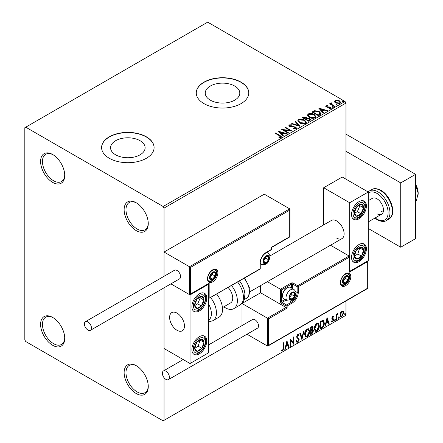 <?xml version="1.0" encoding="UTF-8"?>
<svg xmlns="http://www.w3.org/2000/svg" width="443" height="443" viewBox="0 0 443 443"><rect width="100%" height="100%" fill="white"/><g stroke="black" fill="none" stroke-linecap="round" stroke-linejoin="round"><path stroke-width="0.66" d="M136.2 202.744L136.2 202.744A17.067 9.851 -120 0 0 124.134 209.711A17.067 9.851 -120 0 0 136.2 230.609A17.067 9.851 -120 0 0 148.267 223.643A17.067 9.851 -120 0 0 136.2 202.744M148.255 223.089A15.754 9.093 60 0 1 145.005 229.784A15.754 9.093 60 0 1 137.131 229.003A15.754 9.093 60 0 1 126.836 215.121A15.754 9.093 60 0 1 129.251 202.501A15.754 9.093 60 0 1 136.671 203.027M52.662 154.513L52.662 154.513A17.067 9.851 -120 0 0 40.595 161.479A17.067 9.851 -120 0 0 52.662 182.378A17.067 9.851 -120 0 0 64.728 175.411A17.067 9.851 -120 0 0 52.662 154.513M64.722 174.863A15.754 9.093 60 0 1 61.466 181.552A15.754 9.093 60 0 1 53.592 180.772A15.754 9.093 60 0 1 43.303 166.889A15.754 9.093 60 0 1 45.718 154.269A15.754 9.093 60 0 1 53.138 154.795M52.662 317.426L52.662 317.426A17.067 9.851 -120 0 0 40.595 324.392A17.067 9.851 -120 0 0 52.662 345.291A17.067 9.851 -120 0 0 64.728 338.325A17.067 9.851 -120 0 0 52.662 317.426M64.722 337.771A15.754 9.093 60 0 1 61.466 344.46A15.754 9.093 60 0 1 53.592 343.685A15.754 9.093 60 0 1 43.303 329.802A15.754 9.093 60 0 1 45.718 317.182A15.754 9.093 60 0 1 53.138 317.709M136.2 365.652L136.2 365.652A17.067 9.851 -120 0 0 124.134 372.618A17.067 9.851 -120 0 0 136.2 393.522A17.067 9.851 -120 0 0 148.267 386.551A17.067 9.851 -120 0 0 136.2 365.652M148.255 386.003A15.754 9.093 60 0 1 145.005 392.692A15.754 9.093 60 0 1 137.131 391.911A15.754 9.093 60 0 1 126.836 378.034A15.754 9.093 60 0 1 129.251 365.409A15.754 9.093 60 0 1 136.671 365.94M234.735 86.047A17.277 9.973 0 0 0 215.913 83.888A17.277 9.973 0 0 0 205.247 93.102A17.277 9.973 0 0 0 210.309 100.151A17.277 9.973 0 0 0 229.131 102.316A17.277 9.973 0 0 0 239.796 93.102A17.277 9.973 0 0 0 234.735 86.047M140.06 140.708A17.277 9.973 0 0 0 121.238 138.548A17.277 9.973 0 0 0 110.573 147.763A17.277 9.973 0 0 0 115.629 154.812A17.277 9.973 0 0 0 134.456 156.977A17.277 9.973 0 0 0 145.121 147.763A17.277 9.973 0 0 0 140.06 140.708M146.411 136.832A26.253 15.156 0 0 0 117.799 133.542A26.253 15.156 0 0 0 101.591 147.547A26.253 15.156 0 0 0 109.283 158.262A26.253 15.156 0 0 0 137.895 161.551A26.253 15.156 0 0 0 154.098 147.547A26.253 15.156 0 0 0 146.411 136.832M154.098 147.652A26.253 15.156 0 0 0 146.411 137.042A26.253 15.156 0 0 0 117.888 133.736A26.253 15.156 0 0 0 101.591 147.652M241.086 82.171A26.253 15.156 0 0 0 212.474 78.882A26.253 15.156 0 0 0 196.266 92.886A26.253 15.156 0 0 0 203.957 103.607A26.253 15.156 0 0 0 232.569 106.89A26.253 15.156 0 0 0 248.772 92.886A26.253 15.156 0 0 0 241.086 82.171M248.772 92.991A26.253 15.156 0 0 0 241.086 82.381A26.253 15.156 0 0 0 212.562 79.076A26.253 15.156 0 0 0 196.271 92.991M345.972 179.166L345.972 103.069L164.043 208.099L163.118 206.493L345.042 101.458L207.667 22.15L24.819 127.717L24.819 339.931L25.744 341.542L163.118 420.85L164.043 420.313L164.043 377.691M334.637 101.724L335.201 100.489L337.328 100.168L339.504 100.86L340.75 102.438L340.119 103.33L335.838 102.975L334.581 101.386M331.408 103.357L331.718 104.354L334.869 106.265L334.365 106.553L329.62 103.812L330.118 103.524L330.816 103.928L330.904 102.97L331.447 102.848L331.713 103.274L331.298 103.872M330.633 103.402L330.904 102.97L330.904 103.402L331.447 103.274L331.447 102.848M326.07 105.761L327.715 105.595L327.826 105.999L326.685 106.082L326.845 106.73L330.578 107.25L331.27 108.125L330.899 108.651L329.227 108.873L329.071 108.452L330.472 108.042L330.472 108.469L330.256 108.773L330.107 107.555L326.369 107.029L325.732 106.242L326.07 105.761L326.07 106.193L326.923 105.999M326.685 106.082L326.845 107.156L327.394 107.339L327.394 106.907M319.968 114.864L318.456 115.739L311.961 111.985L314.724 110.661L319.287 111.603L321.025 113.618L319.968 114.864M308.793 121.316L302.298 117.567L303.217 117.035L306.323 117.102L307.099 118.248L309.784 118.613L310.693 119.771L308.793 121.316M307.115 118.082L307.099 118.68L309.784 119.045L309.784 118.613M300.049 126.366L291.466 123.818L292.015 123.503L298.521 125.435L295.171 121.675L295.719 121.365L300.049 126.366M288.72 132.906L288.221 133.193L281.72 129.445L289.816 130.364L284.971 127.567L285.469 127.279L291.97 131.028L283.885 130.115L288.72 132.906M279.467 135.741L275.142 133.243L275.64 132.955L280.031 135.486L281.56 136.893L281.117 137.485L279.14 137.762L278.896 137.33L280.663 136.776L280.663 137.203L280.447 137.535L279.467 135.741M163.118 206.493L25.744 127.185M278.558 131.272L287.219 133.769L286.676 134.085L283.924 133.271L282.102 134.323L283.514 135.912L282.972 136.222L278.558 131.272M289.96 125.264L290.126 126.117L295.708 127.036L296.566 128.165L296.096 128.841L293.216 128.863L293.288 128.437L295.392 128.476L295.725 127.994L295.199 127.318L289.656 126.421L288.891 125.485L289.296 124.876L291.655 124.788L291.66 125.242L289.96 125.264L289.788 125.829M299.579 122.921L297.796 120.712L298.599 119.505C300.719 118.746 302.702 118.912 304.546 120.014L306.296 122.229L305.471 123.425C303.366 124.167 301.406 124.001 299.579 122.921M309.242 117.34L307.459 115.136L308.262 113.929C310.382 113.164 312.365 113.336 314.209 114.438L315.959 116.647L315.134 117.849C313.029 118.591 311.069 118.419 309.242 117.34M318.705 108.092L327.371 110.589L326.829 110.905L324.077 110.091L322.249 111.143L323.667 112.732L323.124 113.043L318.705 108.092M332.328 107.2L332.2 106.647L333.158 106.719L333.286 107.272L332.328 107.2L332.2 106.647L332.2 107.079L333.158 107.151L333.158 106.719L333.286 107.272M336.159 104.991L336.032 104.437L336.99 104.509L337.117 105.063L336.159 104.991L336.032 104.437L336.032 104.864L336.99 104.936L336.99 104.509L337.117 105.063M342.406 101.381L342.278 100.827L343.236 100.899L343.364 101.453L342.406 101.381L342.278 100.827L342.278 101.259L343.236 101.331L343.236 100.899L343.364 101.453M340.54 312.675L341.891 310.986L343.236 311.113L343.718 312.78L341.891 316.662L340.8 316.767L340.058 314.895L340.54 312.675M342.971 310.892L343.718 312.78M336.226 319.835L336.226 314.353L336.724 314.065L336.724 314.873L337.97 313.434L336.802 315.776L336.724 319.547L336.226 319.835M332.759 316.258L333.723 316.479L333.429 317.122L332.793 316.911L332.311 317.93L333.562 319.038L333.723 319.791L332.671 321.983L331.641 321.834L331.929 321.164L332.615 321.341L333.225 320.106L331.968 318.999L331.807 318.246L332.759 316.258M333.452 316.258L333.723 316.479L333.352 316.263L333.086 316.85M333.429 317.122L332.422 316.695L331.94 317.714L332.311 317.93M331.94 317.714L333.562 319.038L333.191 318.822L333.723 319.791M331.929 321.164L332.615 321.341M333.108 319.652L331.968 318.999M321.823 328.152L320.311 329.022L320.311 321.518L322.842 320.328L323.407 320.466L324.315 323.058C324.387 325.179 323.556 326.879 321.823 328.152L321.452 327.936L320.311 328.595M310.654 334.598L310.654 327.1L312.62 326.358L313.068 327.56L312.459 329.509L313.007 329.609L313.483 330.838L311.95 333.85L310.654 334.598M301.904 339.648L299.822 333.352L300.365 333.036L301.949 337.815L303.527 331.209L304.07 330.899L301.904 339.648M290.575 346.188L290.076 346.481L290.076 338.978L293.327 342.694L293.327 337.101L293.825 336.813L293.825 344.316L290.575 340.606L290.575 346.188L290.076 346.049M283.498 347.766L283.498 342.777L283.996 342.489L283.996 347.556L282.806 350.867L281.582 350.712L281.831 349.987L282.8 350.103L283.498 347.766M164.043 420.313L345.972 315.283L345.972 300.969M164.043 370.614L164.043 287.812L164.043 348.503L190.036 363.509L208.598 352.794L208.598 284.196L208.271 284.007M190.59 267.373L190.59 293.953L209.157 283.232L209.157 298.239L260.019 268.873L260.019 263.087A8.666 5 -60 0 1 266.143 252.471L271.16 249.581L271.16 247.438L289.722 236.717L289.722 210.137L190.59 267.373L164.043 252.045L164.043 276.294L164.043 208.099M286.909 340.805L289.074 347.057L288.531 347.373L287.867 345.352L286.04 346.404L285.375 349.195L284.827 349.51L286.909 340.805M297.785 342.223L296.943 342.284L296.323 341.426L296.732 340.811L297.746 341.475L298.654 339.676L298.493 339.033L296.915 337.732L296.655 336.735L297.818 334.315L298.554 334.271L299.075 334.858L298.682 335.545L297.812 335.085L297.159 336.414L299.158 339.399L297.785 342.223L296.766 342.146M297.054 341.337L297.746 341.475M297.441 334.875L298.261 335.058L297.441 334.875L296.788 336.204L297.159 336.414M304.651 334.343C304.618 332.228 305.437 330.423 307.121 328.944L308.627 328.811L309.651 331.425C309.685 333.546 308.854 335.34 307.16 336.807L305.681 336.929L304.651 334.343M314.314 328.767C314.281 326.646 315.1 324.846 316.784 323.362L318.29 323.229L319.314 325.843C319.348 327.97 318.517 329.764 316.823 331.231L315.344 331.347L314.314 328.767M327.061 317.625L329.227 323.877L328.684 324.187L328.014 322.172L326.192 323.224L325.522 326.015L324.979 326.33L327.061 317.625M334.642 320.223L335.058 319.353L335.473 319.741L335.058 320.605L334.659 320.405M335.058 319.353L335.473 319.741L335.102 319.525L334.686 320.389M338.474 318.008L338.889 317.144L339.305 317.526L338.889 318.395L338.491 318.19M338.889 317.144L339.305 317.526L338.934 317.315L338.518 318.179M344.72 314.403L345.136 313.533L345.551 313.921L345.136 314.785L344.737 314.585M345.136 313.533L345.551 313.921L345.18 313.705L344.765 314.574M345.042 101.458L345.972 103.069M283.625 342.699L283.625 347.34L282.435 350.651L282.806 350.867M282.435 350.651L281.211 350.496M286.826 341.16L289.074 347.057M288.703 346.841L288.415 347.013M286.04 346.404L285.669 346.188L287.496 345.136L287.867 345.352M285.669 346.188L284.999 348.979L285.375 349.195M286.953 342.589L286.582 342.378L285.885 345.296L286.256 345.512L287.651 344.704L286.953 342.589L286.256 345.512M290.076 339.022L293.327 342.694M293.454 337.029L293.454 344.073M293.504 344.128L293.825 344.316M290.204 345.977L290.204 340.396L290.575 340.606M296.356 340.595L297.375 341.26M298.36 334.194L299.075 334.858M298.704 334.648L298.405 335.174M296.788 336.204L297.458 337.212M297.087 336.996L298.078 337.599M297.702 337.389L299.158 339.399M298.787 339.183L297.414 342.007M300.116 333.18L301.949 337.815M303.582 331.181L301.7 339.033M308.439 328.723L309.651 331.425M309.28 331.209C309.314 333.335 308.483 335.13 306.789 336.591L307.16 336.807M306.789 336.591L305.504 336.802M308.162 329.548L306.772 329.487L304.784 333.839L305.797 336.004M309.153 331.713L308.339 329.631L307.143 329.703L305.155 334.055L305.975 336.137L307.143 336.049L309.153 331.713M306.772 329.487L307.143 329.703M304.784 333.839L305.155 334.055M312.415 326.286L313.068 327.56M312.697 327.349L312.42 328.695M312.088 329.299L312.459 329.509M312.802 329.531L313.483 330.838M313.112 330.622L311.579 333.634L311.95 333.85M311.579 333.634L310.654 334.172M312.431 330.223L311.828 330.024L310.781 330.539L310.781 333.33L311.152 333.54L312.985 331.126L312.199 330.234L311.152 330.755L311.152 333.54M312.099 327.117L310.781 327.366L310.781 329.769L311.152 329.985L312.564 327.864L312.315 327.15L311.152 327.576L311.152 329.985M311.296 327.067L311.667 327.277M310.781 327.366L311.152 327.576M310.781 330.539L311.152 330.755M311.828 330.024L312.271 330.074M318.102 323.141L319.314 325.843M318.943 325.633C318.977 327.754 318.146 329.548 316.452 331.015L316.823 331.231M316.452 331.015L315.167 331.226M317.819 323.971L316.435 323.905L314.447 328.257L315.46 330.428M318.816 326.131L318.002 324.049L316.806 324.121L314.818 328.473L315.637 330.556L316.806 330.467L318.816 326.131M316.435 323.905L316.806 324.121M314.447 328.257L314.818 328.473M323.213 320.378L324.315 323.058M323.938 322.842C324.016 324.963 323.185 326.663 321.452 327.936M322.908 321.214L322.211 320.976L320.444 321.784L320.444 327.748L320.815 327.964L322.687 326.69L323.811 323.346L322.582 321.192L320.815 322L320.815 327.964M320.444 321.784L320.815 322M322.211 320.976L322.731 321.081M326.978 317.974L329.227 323.877M328.856 323.661L328.562 323.827M326.192 323.224L325.821 323.008L327.643 321.956L328.014 322.172M325.821 323.008L325.151 325.799L325.522 326.015M327.1 319.409L326.729 319.198L326.031 322.116L326.402 322.332L327.803 321.524L327.1 319.409L326.402 322.332M333.058 316.906L332.422 316.695M332.056 318.14L332.555 318.417L332.056 318.14M333.352 319.575L332.3 321.768L332.671 321.983M332.3 321.768L331.27 321.618M331.558 320.948L332.244 321.131M332.084 319.143L332.577 319.397M334.686 319.143L335.102 319.525M336.353 314.281L336.724 314.873M337.5 313.528L337.732 314.153M336.608 314.807L336.431 315.566L336.802 315.776M336.431 315.566L336.353 319.331L336.724 319.547M338.518 316.928L338.934 317.315M343.347 312.57L341.52 316.446L341.891 316.662M341.52 316.446L340.623 316.634M342.45 311.534L341.514 311.446L340.185 314.397L340.927 315.903M343.22 313.074L342.638 311.606L341.891 311.662L340.556 314.613L341.099 316.047L341.891 315.986L343.22 313.074M341.514 311.446L341.891 311.662M340.185 314.397L340.556 314.613M344.765 313.323L345.18 313.705M275.513 133.459L275.64 132.955M275.64 133.382L281.515 137.097M278.896 137.756L280.026 137.668L280.026 137.241M280.026 137.668L280.447 137.535M278.99 131.754L286.732 134.057M283.265 136.056L282.102 134.323M280.164 132.152L281.648 134.246L283.044 133.437L283.044 133.005L280.164 132.152L281.648 133.814L283.044 133.005M281.648 134.246L281.648 133.814M282.501 129.893L289.816 130.796L289.816 130.364M285.342 127.783L285.469 127.279M285.469 127.706L291.201 131.017M288.349 133.121L283.885 130.547L283.885 130.115M293.288 128.88L293.288 128.437M293.288 128.869L295.392 128.907L295.392 128.476M295.392 128.907L295.675 128.199M288.93 125.696L289.296 124.876M289.296 125.308L291.655 125.219L291.655 124.788M289.96 125.696L290.126 126.117M290.126 126.548L291.267 126.859L291.267 126.427M291.267 126.859L292.53 126.875L292.53 126.449M292.53 126.875L295.708 127.462L295.708 127.036M295.708 127.462L296.533 128.365M291.959 123.962L292.015 123.503M292.015 123.929L298.521 125.867L298.521 125.435M295.426 121.963L295.719 121.365M295.719 121.792L299.701 126.261M297.812 120.933L298.599 119.505M298.599 119.937C300.719 119.173 302.702 119.344 304.546 120.446L304.546 120.014M304.546 120.446L306.279 122.44M298.671 121.089L300.072 123.06L304.79 123.481L305.443 122.257M304.042 120.302L299.291 119.876L298.648 120.856L300.072 122.628L304.79 123.054L305.465 122.035L304.042 120.302M304.79 123.481L304.79 123.054M300.072 123.06L300.072 122.628M302.669 117.777L303.217 117.461L306.323 117.528L306.323 117.102M306.323 117.528L307.099 118.68M309.784 119.045L310.659 119.975M309.197 120.74L309.845 119.627L309.28 118.907L307.337 118.685L306.213 119.25L306.213 119.676L308.627 121.072L309.79 119.831M305.803 119.145L306.395 118.093L305.836 117.395L303.466 117.661L303.466 118.087L305.548 119.294L306.334 118.292M305.548 119.294L305.803 118.718M303.466 117.661L305.548 118.862M308.627 121.072L309.197 120.313M306.213 119.25L308.627 120.64M307.475 115.357L308.262 113.929M308.262 114.355C310.382 113.596 312.365 113.762 314.209 114.864L314.209 114.438M314.209 114.864L315.942 116.858M308.334 115.512L309.735 117.478L314.452 117.904L315.106 116.675M313.705 114.726L308.954 114.3L308.311 115.28L309.735 117.052L314.452 117.473L315.128 116.454L313.705 114.726M314.452 117.904L314.452 117.473M309.735 117.478L309.735 117.052M312.332 112.201L314.724 111.088L314.724 110.661M314.724 111.088L319.287 112.029L319.287 111.603M319.287 112.029L321.003 113.829M320.001 114.316L318.788 111.891L315.073 111.165L313.123 112.085L313.123 112.511L318.29 115.49L320.001 114.316L320.112 113.657M313.123 112.085L318.29 115.064L320.139 113.436L320.139 113.868M318.29 115.49L318.29 115.064M319.137 108.574L326.879 110.872M323.412 112.876L322.249 111.143M320.317 108.972L321.801 111.06L323.196 110.257L323.196 109.825L320.317 108.972L321.801 110.634L323.196 109.825M321.801 111.06L321.801 110.634M327.715 105.988L327.715 105.595M326.685 106.508L326.845 107.156L326.685 106.508M327.394 107.339L329.681 107.35L329.681 106.924M329.681 107.35L330.578 107.677L330.578 107.25M330.578 107.677L331.226 108.33M329.725 108.912L330.256 108.773L330.107 107.981M325.782 106.47L326.07 106.193M333.158 107.151L333.286 107.704M329.991 104.022L330.118 103.524M330.118 103.95L330.816 104.354L330.816 103.928M331.408 103.784L331.718 104.354M331.718 104.786L334.498 106.475M336.99 104.936L337.117 105.489M334.637 102.15L335.201 100.489M335.201 100.921L337.328 100.594L337.328 100.168M337.328 100.594L339.504 101.286L339.504 100.86M339.504 101.286L340.722 102.649M335.395 101.68L336.342 103.119L339.532 103.424L339.942 102.543M339.006 101.154L335.783 100.827L335.362 101.458L336.342 102.687L339.532 102.992L339.975 102.333L339.006 101.154M339.532 103.424L339.532 102.992M336.342 103.119L336.342 102.687M343.236 101.331L343.364 101.884M336.686 238.112A10.499 6.064 -120 0 0 341.941 238.633A10.499 6.064 -120 0 0 343.546 230.216A10.499 6.064 -120 0 0 336.686 220.963A10.499 6.064 -120 0 0 331.436 220.442L269.853 255.999M358.963 261.691A10.499 6.064 -60 0 1 353.713 262.212A10.499 6.064 -60 0 1 352.102 253.795A10.499 6.064 -60 0 1 358.963 244.542A10.499 6.064 -60 0 1 364.212 244.021A10.499 6.064 -60 0 1 365.824 252.438A10.499 6.064 -60 0 1 358.963 261.691M358.963 201.67A10.499 6.064 120 0 0 352.102 210.923A10.499 6.064 120 0 0 353.713 219.34A10.499 6.064 120 0 0 358.963 218.82A10.499 6.064 120 0 0 365.824 209.567A10.499 6.064 120 0 0 364.212 201.15A10.499 6.064 120 0 0 358.963 201.67M349.682 202.744L368.244 192.024L368.244 260.622L349.682 271.337L349.682 202.744L323.695 187.738L323.695 224.917M368.244 192.024L342.256 177.023L323.695 187.738M349.682 271.337L349.355 271.149M177.039 330.284A10.499 6.064 60 0 1 170.178 321.031A10.499 6.064 60 0 1 171.79 312.614A10.499 6.064 60 0 1 177.039 313.135A10.499 6.064 60 0 1 183.9 322.388A10.499 6.064 60 0 1 182.289 330.805A10.499 6.064 60 0 1 177.039 330.284M199.317 293.842A10.499 6.064 -60 0 1 204.566 293.321A10.499 6.064 -60 0 1 206.178 301.738A10.499 6.064 -60 0 1 199.317 310.992A10.499 6.064 -60 0 1 194.067 311.512A10.499 6.064 -60 0 1 192.456 303.095A10.499 6.064 -60 0 1 199.317 293.842M199.317 353.863A10.499 6.064 120 0 0 206.178 344.61A10.499 6.064 120 0 0 204.566 336.193A10.499 6.064 120 0 0 199.317 336.713A10.499 6.064 120 0 0 192.456 345.966A10.499 6.064 120 0 0 194.067 354.383A10.499 6.064 120 0 0 199.317 353.863M190.036 363.509L190.036 294.916L208.598 284.196M190.036 294.916L170.887 283.863L189.477 294.595L189.477 266.73L289.722 208.852L264.288 194.167L164.043 252.045M415.584 184.127A6.562 3.788 60 0 1 416.276 185.6M184.36 324.481A10.499 6.064 -120 0 0 179.288 314.835A10.499 6.064 -120 0 0 171.79 312.614A10.499 6.064 -120 0 0 169.724 318.943A10.499 6.064 -120 0 0 174.791 328.584A10.499 6.064 -120 0 0 182.289 330.805A10.499 6.064 -120 0 0 184.36 324.481M289.722 210.137L289.722 208.852M190.59 293.953L189.477 294.595M209.157 283.232L190.036 294.54M209.157 298.239L259.858 269.233A0.786 0.786 0 0 0 260.251 268.552A0.786 0.454 180 0 1 260.019 268.873A0.786 0.454 60 0 1 259.858 269.233M260.578 285.608L260.578 292.773L286.006 307.459L267.445 318.174L268.558 318.816L268.558 345.396L267.445 346.038L267.445 318.174L242.011 303.488L242.011 325.599M260.578 292.773L242.011 303.488M267.445 346.038L247 334.238M268.558 345.396L367.69 288.166L367.69 261.586L349.123 272.301L349.123 256.01L330.484 245.245M349.123 257.3L298.261 286.665L298.261 292.452A8.666 5 -60 0 1 292.136 303.062L287.125 305.958L287.125 308.101L286.006 307.459L286.006 305.958L281.554 303.383A1.573 0.908 -120 0 1 280.441 301.456L280.441 289.235L267.367 281.687M367.69 261.586L367.923 288.299L268.004 345.983M349.123 272.301L349.355 256.519M295.636 291.577L297.148 292.452L297.148 286.665A0.786 0.454 0 0 0 298.261 286.665A0.786 0.454 -120 0 0 297.702 285.702L293.249 283.127A1.573 0.908 0 0 0 291.023 283.127L280.441 289.235L281.554 289.877L281.554 301.456L285.015 299.457M289.351 297.596A3.937 2.276 120 0 0 289.722 298.986A3.937 2.276 120 0 0 292.136 299.202A3.937 2.276 120 0 0 294.545 296.201A3.937 2.276 120 0 0 294.545 292.989A3.937 2.276 120 0 0 292.136 292.773A3.937 2.276 120 0 0 289.722 295.774A3.937 2.276 120 0 0 289.351 297.596M289.6 297.308L289.722 298.986L292.136 299.202L294.545 296.201L294.545 292.989L292.136 292.773L289.722 295.774L289.6 297.308M282.556 295.819A6.562 3.788 120 0 0 283.913 298.82L287.369 300.814A6.562 3.788 -60 0 1 286.006 297.812A6.562 3.788 -60 0 1 288.875 291.206A6.562 3.788 -60 0 1 293.93 289.445L290.481 287.452A6.562 3.788 120 0 0 287.197 287.778A6.562 3.788 120 0 0 282.556 295.819L282.556 295.088A5.67 3.273 -60 0 1 286.566 288.144L287.197 287.778M289.6 297.286L291.76 294.595L291.76 293.139M289.611 297.746L292.136 299.202M291.76 294.595L294.545 296.201M292.867 292.02L294.545 292.989M263.363 261.154A3.937 2.276 120 0 0 263.735 262.549A3.937 2.276 120 0 0 266.143 262.76A3.937 2.276 120 0 0 268.558 259.764A3.937 2.276 120 0 0 268.558 256.547A3.937 2.276 120 0 0 266.143 256.331A3.937 2.276 120 0 0 263.735 259.332A3.937 2.276 120 0 0 263.363 261.154M263.607 260.866L263.735 262.549L266.143 262.76L268.558 259.764L268.558 256.547L266.143 256.331L263.735 259.332L263.607 260.866M263.607 260.844L265.772 258.153L265.772 256.696M263.618 261.304L266.143 262.76M265.772 258.153L268.558 259.764M266.88 255.578L268.558 256.547M209.899 277.445A3.937 2.276 120 0 0 210.27 278.835A3.937 2.276 120 0 0 212.684 279.051A3.937 2.276 120 0 0 215.093 276.055A3.937 2.276 120 0 0 215.093 272.838A3.937 2.276 120 0 0 212.684 272.622A3.937 2.276 120 0 0 210.27 275.624A3.937 2.276 120 0 0 209.899 277.445M210.148 277.157L210.27 278.835L212.684 279.051L215.093 276.055L215.093 272.838L212.684 272.622L210.27 275.624L210.148 277.157M210.148 277.135L212.308 274.444L212.308 272.988M210.154 277.595L212.684 279.051M212.308 274.444L215.093 276.055M213.415 271.869L215.093 272.838M342.816 281.305A3.937 2.276 120 0 0 343.187 282.695A3.937 2.276 120 0 0 345.601 282.911A3.937 2.276 120 0 0 348.01 279.915A3.937 2.276 120 0 0 348.01 276.698A3.937 2.276 120 0 0 345.601 276.482A3.937 2.276 120 0 0 343.187 279.483A3.937 2.276 120 0 0 342.816 281.305M343.065 281.017L343.187 282.695L345.601 282.911L348.01 279.915L348.01 276.698L345.601 276.482L343.187 279.483L343.065 281.017M343.065 280.995L345.224 278.304L345.224 276.847M343.07 281.455L345.601 282.911M345.224 278.304L348.01 279.915M346.332 275.729L348.01 276.698M362.85 210.934A6.562 3.788 120 0 0 363.598 207.867A6.562 3.788 120 0 0 361.505 204.295A6.562 3.788 120 0 0 356.87 206.676A6.562 3.788 120 0 0 354.328 212.629A6.562 3.788 120 0 0 356.427 216.201A6.562 3.788 120 0 0 361.062 213.819A6.562 3.788 120 0 0 362.85 210.934M362.202 210.768L363.598 207.867L361.505 204.295L356.87 206.676L354.328 212.629L356.427 216.201L361.062 213.819L362.202 210.768M354.572 213.1L357.346 211.676L359.888 205.724L359.555 205.164M357.346 211.676L361.062 213.819M359.888 205.724L363.598 207.867M203.204 303.106A6.562 3.788 120 0 0 203.952 300.038A6.562 3.788 120 0 0 201.853 296.467A6.562 3.788 120 0 0 197.218 298.848A6.562 3.788 120 0 0 194.682 304.801A6.562 3.788 120 0 0 196.781 308.372A6.562 3.788 120 0 0 201.41 305.991A6.562 3.788 120 0 0 203.204 303.106M202.556 302.94L203.952 300.038L201.853 296.467L197.218 298.848L194.682 304.801L196.781 308.372L201.41 305.991L202.556 302.94M194.92 305.271L197.7 303.848L200.236 297.895L199.909 297.336M197.7 303.848L201.41 305.991M200.236 297.895L203.952 300.038M195.429 350.463A6.562 3.788 120 0 0 197.218 351.282A6.562 3.788 120 0 0 201.853 348.309A6.562 3.788 120 0 0 203.952 342.317A6.562 3.788 120 0 0 201.41 339.299A6.562 3.788 120 0 0 196.781 342.267A6.562 3.788 120 0 0 194.682 348.259A6.562 3.788 120 0 0 195.429 350.463M195.828 349.699L197.218 351.282L201.853 348.309L203.952 342.317L201.41 339.299L196.781 342.267L194.682 348.259L195.828 349.699M194.748 348.342L198.143 346.166L200.109 340.019M198.143 346.166L201.853 348.309M200.236 340.174L203.952 342.317M355.081 258.291A6.562 3.788 120 0 0 356.87 259.111A6.562 3.788 120 0 0 361.505 256.137A6.562 3.788 120 0 0 363.598 250.145A6.562 3.788 120 0 0 361.062 247.128A6.562 3.788 120 0 0 356.427 250.096A6.562 3.788 120 0 0 354.328 256.087A6.562 3.788 120 0 0 355.081 258.291M355.474 257.527L356.87 259.111L361.505 256.137L363.598 250.145L361.062 247.128L356.427 250.096L354.328 256.087L355.474 257.527M354.394 256.17L357.789 253.994L359.755 247.847M357.789 253.994L361.505 256.137M359.888 248.002L363.598 250.145M208.598 320.156A14.442 8.334 -120 0 0 208.598 303.97M210.658 297.635A17.067 9.851 60 0 1 212.922 320.699L218.986 317.199A17.067 9.851 -120 0 0 216.727 294.135M228.134 287.546A10.499 6.064 60 0 1 232.038 301.351A10.499 6.064 60 0 1 230.554 302.94L222.43 307.63M231.578 285.558A17.067 9.851 60 0 1 236.241 306.047A17.067 9.851 60 0 1 233.838 308.621A17.067 9.851 60 0 1 223.831 306.822M87.936 330.068A4.989 2.879 -120 0 0 90.427 330.317A4.989 2.879 -120 0 0 91.192 326.319A4.989 2.879 -120 0 0 87.936 321.923A4.989 2.879 -120 0 0 85.438 321.679A4.989 2.879 -120 0 0 84.674 325.671A4.989 2.879 -120 0 0 87.936 330.068M90.427 330.317L179.531 278.874A4.989 2.879 -120 0 0 180.301 274.876A4.989 2.879 -120 0 0 177.039 270.479A4.989 2.879 -120 0 0 174.548 270.23L85.438 321.679M169.431 377.336A4.989 2.879 -120 0 0 167.249 372.314A4.989 2.879 -120 0 0 163.406 370.979A4.989 2.879 -120 0 0 162.376 373.261A4.989 2.879 -120 0 0 164.552 378.283A4.989 2.879 -120 0 0 168.395 379.618A4.989 2.879 -120 0 0 169.431 377.336M168.395 379.618L257.499 328.174A4.989 2.879 -120 0 0 258.535 325.893A4.989 2.879 -120 0 0 256.359 320.87A4.989 2.879 -120 0 0 252.516 319.536L208.598 344.887M415.584 184.82L416.47 188.004L415.584 188.519M416.47 188.004L418.181 193.203L416.47 200.38L415.584 200.895M415.584 184.266A13.124 7.581 60 0 1 418.181 193.203A13.124 7.581 60 0 1 418.076 194.748A13.124 7.581 60 0 1 418.07 194.815M415.584 198.087L415.584 198.841M415.822 198.702L415.584 199.04M345.972 134.151L415.584 174.343L415.584 238.65L400.732 247.222L368.244 228.466M345.972 151.301L400.732 182.915L400.732 247.222M415.584 174.343L400.732 182.915M376.971 213.781A9.187 5.305 -120 0 0 381.567 214.24A9.187 5.305 -120 0 0 382.974 206.875A9.187 5.305 -120 0 0 376.971 198.78A9.187 5.305 -120 0 0 372.375 198.326L368.244 200.707M381.24 211.317A9.187 5.305 -120 0 0 383.173 212.097M283.625 347.34L283.996 347.556M311.03 330.395L311.401 330.605M320.771 321.596L321.142 321.812M336.353 317.493L336.724 317.703M280.031 135.918L280.031 135.486M303.217 117.461L303.217 117.035M312.946 111.846L312.946 111.42M318.827 115.18L318.827 114.754M328.385 107.328L328.385 106.901M333.269 105.772L333.269 105.34M207.485 278.841A7.348 4.242 -60 0 1 212.684 269.837A7.348 4.242 -60 0 1 217.878 272.838A7.348 4.242 -60 0 1 212.684 281.842A7.348 4.242 -60 0 1 207.485 278.841M216.765 272.838A6.562 3.788 120 0 0 215.409 269.831C215.209 268.868 213.659 269.46 210.763 271.603C208.825 273.768 207.806 276.072 207.717 278.52C208.049 280.463 208.426 281.355 208.841 281.2A6.562 3.788 120 0 0 213.903 279.444A6.562 3.788 120 0 0 216.765 272.838M271.387 249.259A0.786 0.454 180 0 1 271.16 249.581A0.786 0.454 -120 0 1 270.994 249.941A0.786 0.786 0 0 0 271.387 249.259L271.387 247.571L289.955 236.85L289.955 209.362M270.994 249.941L265.983 252.837A0.786 0.454 -120 0 0 266.143 252.471M265.983 252.837C262.522 255.246 260.606 258.557 260.251 262.76A0.786 0.454 180 0 1 260.019 263.087M350.795 276.698A7.348 4.242 -60 0 1 345.601 285.702A7.348 4.242 -60 0 1 340.401 282.7A7.348 4.242 -60 0 1 345.601 273.696A7.348 4.242 -60 0 1 350.795 276.698M341.758 285.059A6.562 3.788 120 0 0 346.819 283.304A6.562 3.788 120 0 0 349.682 276.698A6.562 3.788 120 0 0 348.325 273.691C348.126 272.727 346.576 273.32 343.679 275.463C341.741 277.628 340.722 279.932 340.634 282.379C340.96 284.317 341.337 285.214 341.758 285.059M291.577 288.088L291.577 284.09A0.786 0.454 180 0 1 292.69 284.09L297.148 286.665A0.786 0.454 -60 0 1 297.702 285.702L349.123 256.01M287.125 308.101L268.558 318.816M293.249 283.127A0.786 0.454 120 0 0 292.69 284.09L292.69 288.731M290.065 301.223L291.577 302.098A7.874 4.546 120 0 0 297.148 292.452A0.786 0.454 0 0 0 298.261 292.452M286.128 300.099L282.108 302.419L286.566 304.989L291.577 302.098A0.786 0.454 60 0 1 292.136 303.062M291.023 283.127A0.786 0.454 60 0 1 291.577 284.09L281.554 289.877M286.006 305.958A0.786 0.454 0 0 0 287.125 305.958A0.786 0.454 60 0 0 286.566 304.989A0.786 0.454 120 0 0 286.006 305.958M281.554 303.383A0.786 0.454 -60 0 1 282.108 302.419A0.786 0.454 60 0 1 281.554 301.456A0.786 0.454 0 0 1 280.441 301.456M288.98 297.812A4.463 2.575 120 0 0 292.136 299.634A4.463 2.575 120 0 0 295.293 294.169A4.463 2.575 120 0 0 292.136 292.347A4.463 2.575 120 0 0 288.98 297.812M262.992 261.37A4.463 2.575 120 0 0 266.143 263.192A4.463 2.575 120 0 0 269.3 257.726A4.463 2.575 120 0 0 266.143 255.904A4.463 2.575 120 0 0 262.992 261.37M260.251 263.723L261.381 264.371A6.562 3.788 -60 0 1 260.251 262.904M266.105 252.765A6.562 3.788 -60 0 1 267.943 253.008L266.813 252.355M209.528 277.661A4.463 2.575 120 0 0 212.684 279.483A4.463 2.575 120 0 0 215.841 274.018A4.463 2.575 120 0 0 212.684 272.196A4.463 2.575 120 0 0 209.528 277.661M342.445 281.521A4.463 2.575 120 0 0 345.601 283.343A4.463 2.575 120 0 0 348.752 277.877A4.463 2.575 120 0 0 345.601 276.055A4.463 2.575 120 0 0 342.445 281.521M363.936 211.128A8.4 4.851 120 0 0 362.213 202.628A8.4 4.851 120 0 0 353.99 209.367A8.4 4.851 120 0 0 355.718 217.862A8.4 4.851 120 0 0 363.936 211.128M204.289 303.3A8.4 4.851 120 0 0 202.567 294.8A8.4 4.851 120 0 0 194.344 301.539A8.4 4.851 120 0 0 196.066 310.039A8.4 4.851 120 0 0 204.289 303.3M194.344 351.914A8.4 4.851 120 0 0 202.567 349.156A8.4 4.851 120 0 0 204.289 338.668A8.4 4.851 120 0 0 196.066 341.42A8.4 4.851 120 0 0 194.344 351.914M353.99 259.742A8.4 4.851 120 0 0 362.213 256.984A8.4 4.851 120 0 0 363.936 246.496A8.4 4.851 120 0 0 355.718 249.248A8.4 4.851 120 0 0 353.99 259.742M239.53 280.967L241.784 284.234L244.154 289.722L244.924 293.803L244.453 299.075L243.589 301.234L239.907 305.122A17.067 9.851 -120 0 0 242.31 302.541A17.067 9.851 -120 0 0 237.642 282.058M244.608 278.038L249.331 287.291L248.8 295.802L246.446 298.311A14.442 8.334 -120 0 0 248.484 296.129A14.442 8.334 -120 0 0 244.143 278.304M371.782 189.571C373.964 188.109 377.026 188.369 380.969 190.352C390.931 195.751 397.282 214.44 388.843 219.13A17.067 9.851 -120 0 0 391.462 205.458A17.067 9.851 -120 0 0 380.31 190.418A17.067 9.851 -120 0 0 371.782 189.571L369.368 190.966A17.067 9.851 60 0 1 377.901 191.813A17.067 9.851 60 0 1 389.048 206.848A17.067 9.851 60 0 1 386.429 220.525C384.319 221.987 381.257 221.727 377.242 219.745L374.872 218.1M375.166 217.934A15.754 9.093 -120 0 0 376.971 219.141A15.754 9.093 -120 0 0 388.107 212.712A15.754 9.093 -120 0 0 376.971 193.419A15.754 9.093 -120 0 0 368.244 193.248M308.339 329.631L307.968 329.415M305.975 336.137L305.604 335.921M312.315 327.15L311.944 326.94M318.002 324.049L317.631 323.833M315.637 330.556L315.266 330.34M333.202 316.917L332.831 316.701M332.588 318.5L332.217 318.284M332.15 321.358L331.779 321.142M332.975 319.541L332.604 319.325M342.638 311.606L342.267 311.396M341.099 316.047L340.728 315.831M295.725 127.994L295.725 128.42M305.465 122.035L305.465 122.462M298.648 120.856L298.648 121.288M306.395 118.093L306.395 118.519M309.845 119.627L309.845 120.059M315.128 116.454L315.128 116.886M308.311 115.28L308.311 115.706M326.53 106.314L326.53 106.741M339.975 102.333L339.975 102.765M335.362 101.458L335.362 101.89M249.808 291.826L341.941 238.633M381.567 214.24L368.244 221.926M260.251 268.552L260.251 262.76M287.369 300.814C294.108 302.259 295.165 296.777 295.907 293.31C296.223 292.347 295.564 291.057 293.93 289.445M261.381 264.371C268.115 265.817 269.178 260.334 269.914 256.868C270.236 255.904 269.577 254.62 267.943 253.008M208.498 280.934L210.951 280.995L212.374 280.369L215.237 277.34L216.455 273.159L216.25 271.653L215.005 269.665M341.409 284.794L343.868 284.855L345.291 284.229L348.154 281.2L349.372 277.019L349.167 275.513L347.916 273.525M353.077 218.87L356.521 218.92L359.107 217.707L361.167 215.974L364.384 211.095L365.497 206.626L365.253 203.786L363.493 200.834M193.43 311.041L196.869 311.091L199.461 309.878L201.521 308.145L204.738 303.267L205.851 298.803L205.607 295.957L203.841 293.006M193.43 353.913L195.817 354.167L199.433 352.772L201.604 350.928L203.83 347.938L205.358 344.405L205.851 341.614L205.657 339.039L203.841 335.877M353.077 261.741L355.463 261.996L359.079 260.6L361.25 258.756L363.481 255.766L365.004 252.233L365.503 249.442L365.303 246.862L363.493 243.705M212.922 320.699L208.598 321.945M239.907 305.122L233.838 308.621M246.446 298.311L244.303 299.546M163.406 370.979L183.192 359.555M386.429 220.525L388.843 219.13M369.368 190.966L368.083 191.93"/></g></svg>

